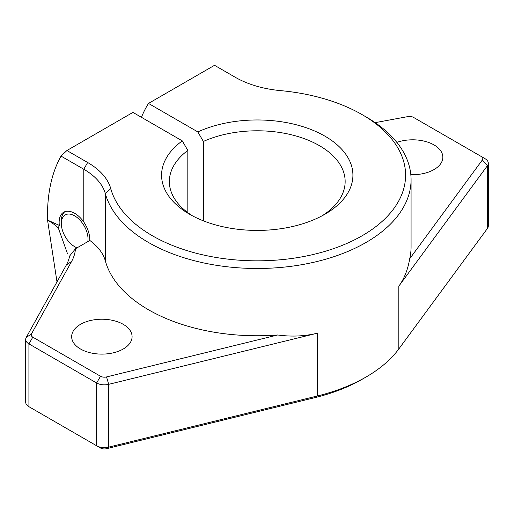 <?xml version="1.0" encoding="UTF-8"?>
<svg xmlns="http://www.w3.org/2000/svg" width="514" height="514" viewBox="0 0 514 514"><rect width="100%" height="100%" fill="white"/><g stroke="black" fill="none" stroke-linecap="round" stroke-linejoin="round"><path stroke-width="0.77" d="M64.848 211.691A21.974 12.689 -120 0 0 61.339 221.02L61.339 223.558A18.864 10.89 -120 0 0 74.678 246.669A18.864 10.89 -120 0 0 77.1 247.806M87.798 241.631A18.864 10.89 -120 0 0 75.899 216.625A18.864 10.89 -120 0 0 61.339 223.558M74.678 246.669A18.864 10.89 -120 0 0 74.684 246.669L76.882 247.934L74.678 246.669M192.467 215.835A87.894 50.745 180 0 1 169.357 181.538A87.894 50.745 180 0 1 187.822 150.422L182.284 140.881L132.946 112.399L66.91 150.525L61.037 156.102A186.781 107.837 60 0 0 47.545 220.082L59.361 225.428A21.974 12.689 60 0 1 63.691 212.231A21.974 12.689 60 0 1 83.782 221.971C87.804 228.107 89.822 234.268 89.834 240.456L75.449 248.757L69.602 256.056A76.907 44.403 0 0 1 66.364 264.967L71.6 261.446A82.401 47.577 0 0 0 75.449 248.757M187.822 150.422L187.822 212.655M141.446 117.308A186.781 107.837 60 0 1 148.488 103.43L197.826 131.912L203.358 141.453L203.358 220.827M203.358 141.453A87.894 50.745 180 0 1 295.91 135.959A87.894 50.745 180 0 1 345.151 181.538A87.894 50.745 180 0 1 322.034 215.835M67.385 253.408L58.262 227.856L59.361 225.428M58.262 227.856A76.907 44.403 0 0 0 47.545 220.082L56.99 281.897M80.505 349.006A30.217 17.444 0 0 0 113.433 352.784A30.217 17.444 0 0 0 132.085 336.67A30.217 17.444 0 0 0 101.875 319.226A30.217 17.444 0 0 0 71.658 336.67A30.217 17.444 0 0 0 80.505 349.006M71.6 261.446L31.457 333.952A5.493 3.174 0 0 0 32.8 337.158L100.519 376.254A5.493 3.174 0 0 0 106.546 376.929L277.714 334.98C291.412 336.882 304.629 336.291 317.363 333.194L108.692 384.337L108.692 447.135L317.363 395.986A153.821 88.806 0 0 0 366.019 377.038A153.821 88.806 0 0 0 398.838 348.948L487.426 228.473A10.987 6.341 0 0 0 488.3 225.993L488.3 163.201A10.987 6.341 0 0 0 485.081 158.71L413.481 117.378A5.493 3.174 0 0 0 407.923 116.594L375.156 122.647M61.037 156.102L83.782 169.234A76.907 44.403 0 0 1 105.351 193.649L105.351 260.932A153.821 88.806 0 0 0 277.714 334.98M105.351 260.932A76.907 44.403 0 0 0 89.834 240.456M317.363 333.194L317.363 395.986L315.217 397.553A148.328 85.632 0 0 0 362.139 379.281L366.019 377.038M315.217 397.553L106.546 448.696A5.493 3.174 0 0 1 100.519 448.022L96.632 445.779A10.987 6.341 0 0 0 108.692 447.135L106.546 448.696M32.78 408.913A5.493 3.174 0 0 0 32.8 408.926L100.519 448.022M148.488 103.43L214.524 65.304L235.277 77.28A82.401 47.577 0 0 0 280.58 90.625A148.328 85.632 0 0 1 362.139 114.641L366.019 116.884A153.821 88.806 0 0 1 411.071 179.682L411.071 246.964A153.821 88.806 0 0 1 409.703 258.773L482.37 159.95A5.493 3.174 0 0 0 481.2 156.468L485.081 158.71L481.2 156.468M410.827 174.664A30.217 17.444 0 0 0 442.85 157.252A30.217 17.444 0 0 0 427.397 142.031A30.217 17.444 0 0 0 396.847 142.378M409.703 258.773C407.846 269.657 404.229 278.787 398.838 286.15L487.426 165.675A10.987 6.341 0 0 0 488.3 163.201M106.546 376.929L108.692 384.337A10.987 6.341 0 0 1 96.632 382.981L28.919 343.885A10.987 6.341 0 0 1 25.7 339.401A10.987 6.341 0 0 1 26.22 337.473L66.364 264.967M25.7 339.401L25.7 402.199A10.987 6.341 0 0 0 28.919 406.683L32.8 408.926M66.91 150.525L87.663 162.508A82.401 47.577 0 0 1 110.773 188.664L105.351 193.649A153.821 88.806 0 0 0 269.387 268.212A153.821 88.806 0 0 0 411.071 179.682M182.284 140.881A95.668 55.229 0 0 0 189.608 214.248A95.668 55.229 0 0 0 324.899 214.248A95.668 55.229 0 0 0 328.677 138.452A95.668 55.229 0 0 0 197.826 131.912M110.773 188.664A148.328 85.632 0 0 0 324.649 251.481A148.328 85.632 0 0 0 362.139 114.641M87.663 162.508L83.782 169.234L83.782 221.971M482.37 159.95L487.426 165.675L487.426 228.473M32.8 337.158L28.919 343.885L28.919 406.683M100.519 376.254L96.632 382.981L96.632 445.779M398.838 286.15L398.838 348.948M26.22 337.473L31.457 333.952"/></g></svg>
